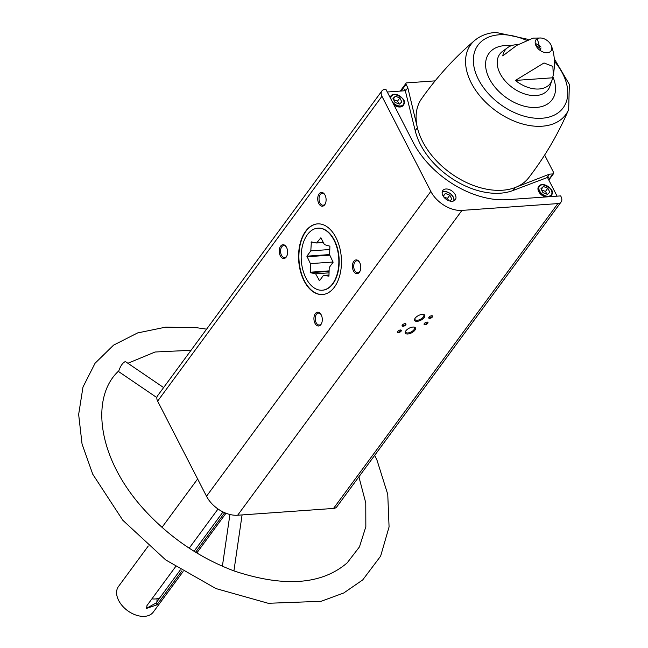 <?xml version="1.0" encoding="UTF-8"?>
<svg xmlns="http://www.w3.org/2000/svg" width="648" height="648" viewBox="0 0 648 648"><rect width="100%" height="100%" fill="white"/><g stroke="black" fill="none" stroke-linecap="round" stroke-linejoin="round"><path stroke-width="0.97" d="M385.9 89.303L385.147 89.351A8.205 5.338 36.3 0 0 381.866 90.971A8.205 5.338 36.3 0 0 381.947 96.293L430.823 191.403A25.92 16.864 36.3 0 0 461.959 210.398L557.839 203.594A8.205 5.338 36.3 0 0 561.119 201.982A8.205 5.338 36.3 0 0 561.038 196.652L560.658 195.907L507.392 199.681A78.53 51.103 36.3 0 1 413.06 142.139L385.9 89.303M557.086 196.158L548.005 178.475A1.725 1.126 36.3 0 1 547.989 177.358A1.725 1.126 36.3 0 1 548.678 177.017L513.143 190.439A66.566 43.319 36.3 0 1 455.001 180.468A66.566 43.319 36.3 0 1 415.222 130.694L404.951 89.343A1.725 1.126 36.3 0 1 404.968 90.461A1.725 1.126 36.3 0 1 404.279 90.801L387.293 92.008M381.866 90.971L157.553 395.807A8.205 5.338 36.3 0 0 157.634 401.136L206.51 496.247A25.92 16.864 36.3 0 0 237.646 515.233L333.526 508.437A8.205 5.338 36.3 0 0 336.806 506.825L561.119 201.982M445.897 188.989A7.776 5.062 -143.7 0 1 453.9 192.748A7.776 5.062 -143.7 0 1 455.317 199.738A7.776 5.062 -143.7 0 1 446.059 199.203A7.776 5.062 -143.7 0 1 442.795 190.52A7.776 5.062 -143.7 0 1 445.897 188.989M156.921 598.744A19.44 12.652 -143.7 0 1 156.881 601.814M180.363 569.908L155.957 603.077L147.226 607.897M175.519 566.773L146.975 605.572L146.57 608.399L156.873 604.868L155.957 603.077M223.009 511.944L194.068 551.278M224.678 512.714L195.607 552.226M181.894 570.864L156.873 604.868M218.028 509.004L189.208 548.176M183.076 571.601L153.276 612.101A21.595 14.054 -143.7 0 1 137.7 615.6A21.595 14.054 -143.7 0 1 119.775 602.413A21.595 14.054 -143.7 0 1 118.479 586.505L148.287 545.997M539.711 37.997A9.331 6.075 -143.7 0 1 540.983 38.005A9.331 6.075 -143.7 0 1 551.262 45.571A9.331 6.075 -143.7 0 1 547.277 52.723A9.331 6.075 -143.7 0 1 536.066 45.887A9.331 6.075 -143.7 0 1 539.711 37.997M540.626 50.747L537.297 38.678M517.906 44.631A28.083 18.274 36.3 0 0 516.294 44.688A28.083 18.274 36.3 0 0 508.356 47.134A28.083 18.274 36.3 0 0 502.775 55.89L516.723 45.376L533.077 38.127L540.983 38.005M533.506 38.086L533.077 38.127M515.387 80.433A28.083 18.274 36.3 0 0 552.25 79.429A28.083 18.274 36.3 0 0 552.59 77.8L515.387 80.433L544.012 62.953L552.882 66.428L553.279 75.071L552.59 77.8M435.132 80.862L406.75 82.879A1.725 1.126 36.3 0 0 406.061 83.211A1.725 1.126 36.3 0 0 406.077 84.337L407.827 87.747L405.656 90.704M304.074 280.868A35.421 21.368 -94.1 0 0 322.518 294.532A35.421 21.368 -94.1 0 0 341.326 257.693A35.421 21.368 -94.1 0 0 317.504 223.876A35.421 21.368 -94.1 0 0 299.935 244.32A35.421 21.368 -94.1 0 0 304.074 280.868M280.317 255.83A6.909 4.172 -94.1 0 0 286.894 255.895A6.909 4.172 -94.1 0 0 286.254 246.872A6.909 4.172 -94.1 0 0 280.479 246.362A6.909 4.172 -94.1 0 0 280.317 255.83M318.8 203.537A6.909 4.172 -94.1 0 0 325.377 203.594A6.909 4.172 -94.1 0 0 324.737 194.57A6.909 4.172 -94.1 0 0 318.962 194.06A6.909 4.172 -94.1 0 0 318.8 203.537M353.492 271.026A6.909 4.172 -94.1 0 0 360.061 271.091A6.909 4.172 -94.1 0 0 359.421 262.067A6.909 4.172 -94.1 0 0 353.646 261.557A6.909 4.172 -94.1 0 0 353.492 271.026M315.001 323.328A6.909 4.172 -94.1 0 0 321.578 323.393A6.909 4.172 -94.1 0 0 320.938 314.369A6.909 4.172 -94.1 0 0 315.163 313.859A6.909 4.172 -94.1 0 0 315.001 323.328M400.343 329.986A2.163 0.996 -27.2 0 1 400.772 330.002A2.163 0.996 -27.2 0 1 400.966 331.347A2.163 0.996 -27.2 0 1 398.471 332.627A2.163 0.996 -27.2 0 1 397.491 331.695A2.163 0.996 -27.2 0 1 400.343 329.986M405.008 323.652A2.163 0.996 -27.2 0 1 405.437 323.668A2.163 0.996 -27.2 0 1 405.624 325.004A2.163 0.996 -27.2 0 1 403.137 326.284A2.163 0.996 -27.2 0 1 402.157 325.353A2.163 0.996 -27.2 0 1 405.008 323.652M422.253 314.377A5.686 2.624 -27.2 0 1 423.395 314.418A5.686 2.624 -27.2 0 1 423.889 317.941A5.686 2.624 -27.2 0 1 417.328 321.311A5.686 2.624 -27.2 0 1 414.752 318.856A5.686 2.624 -27.2 0 1 422.253 314.377M412.922 327.054A5.686 2.624 -27.2 0 1 414.064 327.094A5.686 2.624 -27.2 0 1 414.558 330.618A5.686 2.624 -27.2 0 1 407.997 333.987A5.686 2.624 -27.2 0 1 405.429 331.533A5.686 2.624 -27.2 0 1 412.922 327.054M431.665 315.746A2.163 0.996 -27.2 0 1 432.103 315.762A2.163 0.996 -27.2 0 1 432.289 317.107A2.163 0.996 -27.2 0 1 429.794 318.387A2.163 0.996 -27.2 0 1 428.814 317.455A2.163 0.996 -27.2 0 1 431.665 315.746M427 322.088A2.163 0.996 -27.2 0 1 427.437 322.105A2.163 0.996 -27.2 0 1 427.623 323.441A2.163 0.996 -27.2 0 1 425.129 324.721A2.163 0.996 -27.2 0 1 424.148 323.789A2.163 0.996 -27.2 0 1 427 322.088M547.301 177.115L549.48 174.158L552.914 173.915A1.725 1.126 36.3 0 0 553.611 173.575A1.725 1.126 36.3 0 0 553.586 172.449L544.644 155.05M549.48 174.158L515.322 187.475A66.566 43.319 -143.7 0 0 528.792 177.641C545.057 156.443 558.349 133.739 568.669 109.52A58.992 38.394 -143.7 0 1 553.514 123.768A58.992 38.394 -143.7 0 1 483.578 100.067A58.992 38.394 -143.7 0 1 474.741 40.411C454.694 57.461 436.971 76.91 421.573 98.747A66.566 43.319 -143.7 0 0 417.393 127.737L407.827 87.747M321.125 314.677A5.978 3.605 -94.1 0 0 318.435 313.089A5.978 3.605 -94.1 0 0 315.471 316.54A5.978 3.605 -94.1 0 0 316.167 322.704A5.978 3.605 -94.1 0 0 319.278 325.013A5.978 3.605 -94.1 0 0 321.716 323.052M359.608 262.383A5.978 3.605 -94.1 0 0 356.918 260.788A5.978 3.605 -94.1 0 0 353.954 264.238A5.978 3.605 -94.1 0 0 354.65 270.402A5.978 3.605 -94.1 0 0 357.769 272.711A5.978 3.605 -94.1 0 0 360.199 270.751M324.915 194.886A5.978 3.605 -94.1 0 0 322.234 193.29A5.978 3.605 -94.1 0 0 319.27 196.741A5.978 3.605 -94.1 0 0 319.966 202.905A5.978 3.605 -94.1 0 0 323.077 205.214A5.978 3.605 -94.1 0 0 325.515 203.261M286.432 247.188A5.978 3.605 -94.1 0 0 283.751 245.592A5.978 3.605 -94.1 0 0 280.786 249.043A5.978 3.605 -94.1 0 0 281.483 255.207A5.978 3.605 -94.1 0 0 284.594 257.515A5.978 3.605 -94.1 0 0 287.024 255.563M137.627 615.584A21.335 13.883 -143.7 0 1 137.562 615.56A21.335 13.883 -143.7 0 1 119.856 602.535A21.335 13.883 -143.7 0 1 119.815 602.47M415.222 130.694L417.393 127.737A66.566 43.319 36.3 0 0 457.18 177.512A66.566 43.319 36.3 0 0 515.322 187.475L513.143 190.439M322.21 290.223L322.558 290.199A31.104 18.76 -94.1 0 0 339.066 257.855A31.104 18.76 -94.1 0 0 318.16 228.153L317.812 228.177A31.104 18.76 -94.1 0 0 301.304 260.528A31.104 18.76 -94.1 0 0 322.21 290.223A31.104 18.76 -94.1 0 0 332.627 283.751A31.104 18.76 -94.1 0 0 337.179 248.524A31.104 18.76 -94.1 0 0 317.812 228.177M317.682 223.86A35.421 21.368 -94.1 0 0 300.243 244.426A35.421 21.368 -94.1 0 0 304.414 280.843A35.421 21.368 -94.1 0 0 322.688 294.524M163.612 387.569L125.38 361.552C122.796 362.645 120.601 365.756 118.795 370.867C89.951 397.127 97.087 459.197 145.76 511.385C171.015 538.423 200.483 558.284 234.163 570.977C284.002 587.477 321.675 584.771 347.19 562.853L359.478 546.855L365.837 526.702L365.772 502.961L358.895 476.807M159.845 597.796A19.44 12.652 -143.7 0 1 151.924 598.849M427.21 322.08A1.782 0.826 -27.2 0 1 427.469 322.299A1.782 0.826 -27.2 0 1 426.254 323.846A1.782 0.826 -27.2 0 1 424.286 323.927A1.782 0.826 -27.2 0 1 424.262 323.595M431.876 315.746A1.782 0.826 -27.2 0 1 432.135 315.957A1.782 0.826 -27.2 0 1 430.92 317.504A1.782 0.826 -27.2 0 1 428.952 317.593A1.782 0.826 -27.2 0 1 428.927 317.261M413.635 327.046A4.941 2.276 -27.2 0 1 414.461 327.686A4.941 2.276 -27.2 0 1 411.107 331.97A4.941 2.276 -27.2 0 1 405.672 332.205A4.941 2.276 -27.2 0 1 405.632 331.16M422.966 314.369A4.941 2.276 -27.2 0 1 423.792 315.009A4.941 2.276 -27.2 0 1 420.439 319.294A4.941 2.276 -27.2 0 1 415.004 319.529A4.941 2.276 -27.2 0 1 414.963 318.484M405.219 323.644A1.782 0.826 -27.2 0 1 405.47 323.854A1.782 0.826 -27.2 0 1 404.263 325.409A1.782 0.826 -27.2 0 1 402.295 325.49A1.782 0.826 -27.2 0 1 402.27 325.158M400.553 329.986A1.782 0.826 -27.2 0 1 400.804 330.197A1.782 0.826 -27.2 0 1 399.597 331.744A1.782 0.826 -27.2 0 1 397.629 331.833A1.782 0.826 -27.2 0 1 397.605 331.501M393.96 104.976A7.776 5.062 36.3 0 0 400.067 107.001A7.776 5.062 36.3 0 0 403.178 105.47A7.776 5.062 36.3 0 0 403.323 105.251M390.809 96.05A7.776 5.062 36.3 0 0 390.647 96.252A7.776 5.062 36.3 0 0 390.088 97.451M550.152 196.652A7.776 5.062 36.3 0 0 551.156 195.745A7.776 5.062 36.3 0 0 551.302 195.526M538.796 186.324A7.776 5.062 36.3 0 0 538.626 186.527A7.776 5.062 36.3 0 0 539.177 192.383A7.776 5.062 36.3 0 0 545.47 196.984M547.422 194.384L549.844 192.173L547.819 188.236L543.372 186.511L540.95 188.722L542.967 192.659L547.422 194.384M442.171 192.019A7.776 5.062 -143.7 0 1 444.034 191.525A7.776 5.062 -143.7 0 1 446.65 191.832M452.92 196.441A7.776 5.062 -143.7 0 1 454.07 200.775L453.56 197.357L450.279 193.469L445.597 191.484L442.179 191.986M449.761 201.01L451.834 199.122L449.809 195.186L445.362 193.46L443.054 195.915M399.443 104.109L401.865 101.898L399.84 97.961L395.393 96.244L392.971 98.456L394.988 102.392L399.443 104.109M448.651 200.645L447.476 198.361L449.809 195.186M443.281 196.287L445.362 193.46M447.476 198.361L443.71 196.895M546.92 194.189L545.486 191.411L547.819 188.236M541.274 189.362L543.372 186.511M545.486 191.411L541.542 189.88M398.941 103.923L397.508 101.137L399.84 97.961M393.296 99.087L395.393 96.244M397.508 101.137L393.563 99.606M324.397 244.612L329.897 246.183L329.621 254.777L333.121 262.229L329.216 267.535L328.949 276.129L323.425 275.416L319.521 280.722L315.625 273.796L310.376 272.711L310.4 263.631L306.901 256.179L310.805 250.873L311.356 241.906L316.605 242.992L320.882 237.759L324.397 244.612M329.095 271.382L310.376 272.711M329.111 270.88L310.133 272.225M333.129 262.019L310.4 263.631M329.816 255.158L306.885 256.786M329.63 254.567L306.901 256.179M329.791 249.521L310.805 250.873M312.628 242.166L311.081 242.279M323.32 242.514L316.605 242.992M328.981 275.019L323.425 275.416M319.594 280.616L319.148 280.649M329.046 272.849L315.625 273.796M404.951 89.343L403.858 90.833M548.678 177.017L547.868 178.119M552.25 79.429L549.69 86.897A30.002 19.521 -143.7 0 1 512.414 87.593A30.002 19.521 -143.7 0 1 501.989 51.8L508.356 47.134M406.077 84.337L401.161 91.02M381.947 96.293L157.634 401.136M430.823 191.403L206.51 496.247M461.959 210.398L237.646 515.233M557.839 203.594L333.526 508.437M552.914 173.915L548.645 179.723M552.882 76.764A39.172 25.491 -143.7 0 1 534.778 107.511A39.172 25.491 -143.7 0 1 488.989 77.914A39.172 25.491 -143.7 0 1 504.671 45.611A39.172 25.491 -143.7 0 1 511.094 45.773M554.429 61.374A52.869 34.409 -143.7 0 1 549.917 116.826A52.869 34.409 -143.7 0 1 480.84 83.649A52.869 34.409 -143.7 0 1 499.114 34.798A52.869 34.409 -143.7 0 1 526.16 40.2M535.799 45.32A52.869 34.409 -143.7 0 1 540.95 48.811M542.417 184.656A7.347 4.779 -143.7 0 1 551.942 192.991A7.347 4.779 -143.7 0 1 541.825 193.703A7.347 4.779 -143.7 0 1 542.417 184.656M547.39 196.846A7.776 5.062 -143.7 0 1 539.995 192.667A7.776 5.062 -143.7 0 1 538.942 186.106A7.776 5.062 -143.7 0 1 542.052 184.575A7.776 5.062 -143.7 0 1 544.66 184.883M550.93 189.491A7.776 5.062 -143.7 0 1 551.464 195.323A7.776 5.062 -143.7 0 1 549.245 196.717M442.122 192.391A7.347 4.779 -143.7 0 1 444.406 191.606A7.347 4.779 -143.7 0 1 451.486 194.643A7.347 4.779 -143.7 0 1 453.73 200.929M391.084 99.379A7.347 4.779 -143.7 0 1 394.438 94.381A7.347 4.779 -143.7 0 1 403.04 99.363A7.347 4.779 -143.7 0 1 401.177 105.859A7.347 4.779 -143.7 0 1 392.324 101.785M390.282 97.824A7.776 5.062 -143.7 0 1 390.963 95.831A7.776 5.062 -143.7 0 1 394.065 94.308A7.776 5.062 -143.7 0 1 396.681 94.608M402.951 99.217A7.776 5.062 -143.7 0 1 403.485 105.049A7.776 5.062 -143.7 0 1 393.368 103.826M197.624 478.953L162.008 527.351M226.006 513.256L196.806 552.947M551.262 45.571C554.664 54.1 555.336 63.933 553.279 75.071M406.061 83.211L400.27 91.085M553.611 173.575L548.824 180.071M528.177 39.382L495.882 32.4C487.531 32.983 480.492 35.648 474.741 40.411M568.669 109.52L569.349 84.386L554.275 58.766M541.088 47.061L535.199 43.173M118.309 371.369L156.865 397.605M233.928 570.888L242.077 514.925M222.386 566.222L229.919 514.496M127.899 363.261L155.075 352.002L191.038 350.301M374.706 455.317L377.12 460.525L387.755 494.367L389.075 526.913L380.619 556.162L362.734 579.895L343.748 592.985L321.084 601.312L268.231 603.288L215.93 588.562L165.718 559.945L122.804 520.255L92.753 474.231L82.045 443.977L78.651 414.461L82.985 387.042L95.062 363.253L113.586 345.125L137.595 332.942L165.726 327.135L196.684 327.71L206.599 329.152M551.156 195.745L551.464 195.323C554.283 191.168 551.189 187.556 542.19 184.486L538.626 186.527M403.178 105.47L403.485 105.049C406.304 100.894 403.21 97.289 394.211 94.211L390.647 96.252"/></g></svg>
